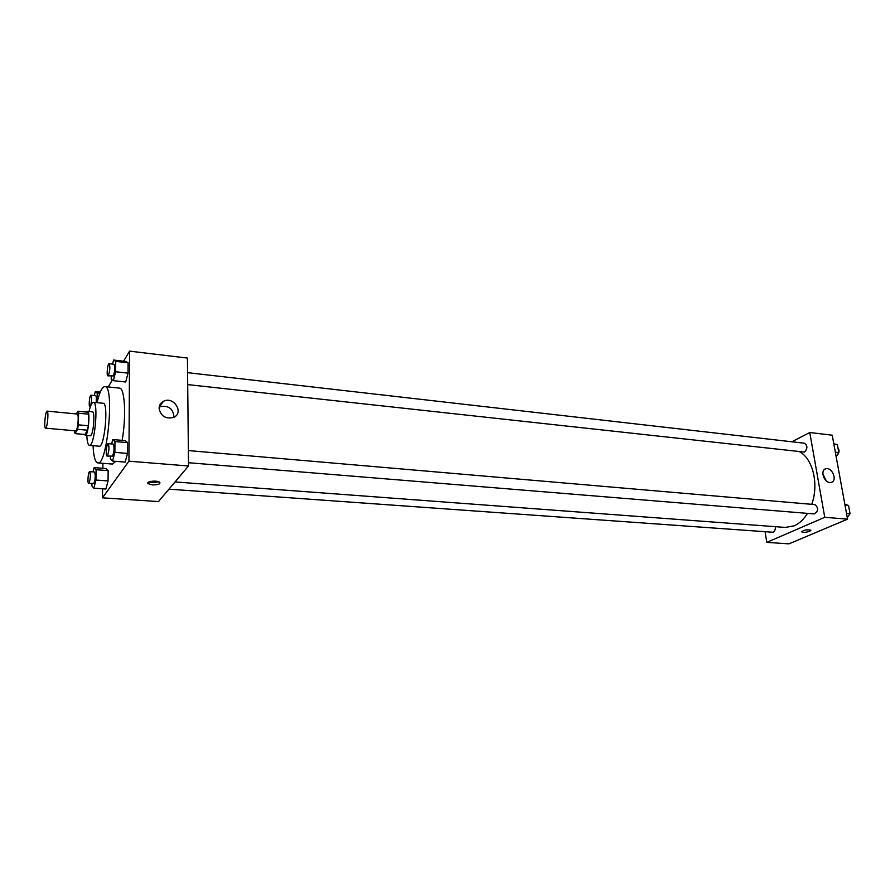 <?xml version="1.0" encoding="UTF-8"?>
<svg xmlns="http://www.w3.org/2000/svg" width="895" height="895" viewBox="0 0 895 895"><rect width="100%" height="100%" fill="white"/><g stroke="black" fill="none" stroke-linecap="round" stroke-linejoin="round"><path stroke-width="1.34" d="M46.104 427.62L45.544 428.157C43.732 428.392 45.388 410.592 47.122 411.141C48.632 410.827 47.771 424.868 46.104 427.62M47.122 411.141L77.272 414.027C78.95 413.736 78.145 427.631 76.332 430.338L75.717 430.864L45.544 428.157M77.921 411.241L87.844 412.203L88.527 414.184L88.325 425.751L78.346 424.834L78.57 413.233L77.921 411.241L76.388 413.949M74.43 430.752L75.046 433.605L77.574 429.309L78.346 424.834M75.046 433.605L84.947 434.489L87.542 430.204L77.574 429.309M88.325 425.751L87.542 430.204M84.555 434.455L85.305 435.35C88.169 436.234 90.496 411.04 87.531 411.376L86.647 412.092M87.531 411.376L92.453 411.857C94.971 411.443 93.863 431.245 91.156 435.048L90.238 435.787L85.305 435.35M88.527 414.184L78.57 413.233M86.826 435.485C87.095 441.705 87.956 444.994 89.399 445.363C94.613 446.997 98.819 401.642 93.393 402.291C91.905 402.381 90.451 405.469 89.041 411.532M89.399 445.363L99.222 446.202C104.603 447.847 108.787 402.638 103.193 403.276L93.393 402.291M93.046 445.676C93.595 456.506 95.183 462.256 97.823 462.916C107.355 465.982 114.828 385.32 104.894 386.584C102.187 386.752 99.558 392.099 97.04 402.661M104.894 386.584L119.482 388.128C124.83 387.658 126.43 416.712 122.112 440.374M115.802 461.35L112.446 464.069L97.823 462.916M102.925 463.319L102.858 468.286M102.601 488.804L102.489 497.833L128.936 461.182L129.574 351.142L123.577 361.188M112.367 379.972L108.217 386.942M91.961 483.636L91.928 485.963L93.852 488.189L105.89 489.039L108.049 480.928L108.161 470.636L106.125 468.544L94.165 467.615L93.069 471.9M111.26 376.191L111.226 379.178L113.363 380.666L125.703 382.008L128.019 373.137L128.086 362.799L125.837 361.457L113.575 360.036L112.546 364.097M110.398 456.338L110.376 458.956L112.557 461.093L125.166 462.1L127.537 453.418L127.593 442.633L125.311 440.653L112.77 439.546L111.606 443.965M102.489 497.833L158.471 501.58L188.521 465.993L187.435 358.067L129.574 351.142M159.086 408.344C159.187 405.166 160.641 402.817 163.449 401.307C173.585 395.78 184.415 412.718 173.731 417.383C165.743 419.308 160.865 416.287 159.086 408.344M188.521 465.993L128.936 461.182M173.988 417.249C173.25 408.467 168.417 405.01 159.511 406.878L159.187 407.057M152.474 484.889L148.111 483.647C145.37 481.342 157.665 480.033 159.825 482.394C160.406 484.094 157.956 484.933 152.474 484.889M149.006 481.913L152.474 482.629L158.941 481.857M161.402 404.204L162.577 402.549M807.491 513.372C803.766 519.391 799.347 523.541 794.234 525.824L785.318 527.423L175.051 481.946M799.895 451.975C813.029 459.09 819.003 484.654 811.731 504.321M188.487 462.726L814.17 513.92C818.522 511.157 818.768 508.047 814.909 504.601L188.364 450.577M775.316 526.674C775.573 529.37 774.835 531.238 773.123 532.268L168.954 489.162M187.581 372.667L804.359 443.204C807.648 445.542 807.704 448.507 804.549 452.087L187.704 384.604M766.791 542.37L824.754 517.299L809.762 432.509L832.227 435.194L847.565 519.145L788.954 543.858L766.791 542.37L765.113 531.943M809.762 432.509L791.907 441.772M829.799 482.494C823.691 482.26 820.1 470.076 825.727 468.812C831.981 466.575 837.865 480.805 831.321 482.36L829.799 482.494M847.565 519.145L824.754 517.299M801.629 531.708L801.73 531.887C803.565 532.603 806.25 532.402 809.774 531.272C806.25 532.402 803.565 532.603 801.73 531.887C803.52 530.03 806.54 529.448 810.814 530.142L809.774 531.272L810.904 530.31M826.298 480.861L822.852 474.014M847.274 517.59L850.026 513.64L848.527 505.485L844.858 504.321M850.026 513.64L846.502 513.35M848.527 505.485L845.014 505.172M849.042 508.27L850.004 513.506M849.903 513.831L848.348 516.057M836.131 456.595L838.816 452.579L837.373 444.681L833.793 443.752M838.816 452.579L835.337 452.188M837.373 444.681L833.883 444.278M837.91 447.623C839.7 450.554 839.353 453.183 836.847 455.533M112.557 461.093L114.873 452.367L114.974 441.537L112.77 439.546M108.161 443.663L113.218 444.099C114.47 447.053 114.269 451.058 112.602 456.126L107.053 456.058C105.397 456.215 106.55 443.238 108.161 443.663C109.391 446.616 109.179 450.632 107.534 455.712L107.053 456.058M125.166 462.1L127.537 453.418L114.873 452.367M127.537 453.418L127.593 442.633L114.974 441.537M127.593 442.633L125.311 440.653M113.363 380.666L115.634 371.749L115.735 361.379L113.575 360.036M109.134 363.706L114.09 364.265C115.231 367.006 115.007 370.888 113.408 375.911L107.915 375.833C106.315 375.934 107.601 363.247 109.134 363.706C110.264 366.435 110.04 370.329 108.452 375.363L107.915 375.833M125.703 382.008L128.019 373.137L115.634 371.749M128.019 373.137L128.086 362.799L115.735 361.379M128.086 362.799L125.837 361.457M93.852 488.189L95.966 480.044L96.112 469.707L94.165 467.615M89.679 471.643L94.512 472.001C95.642 474.853 95.441 478.668 93.93 483.445L88.683 483.401C87.195 483.568 88.236 471.251 89.679 471.643C90.798 474.495 90.596 478.31 89.086 483.099L88.683 483.401M105.89 489.039L108.049 480.928L95.966 480.044M108.049 480.928L108.161 470.636L96.112 469.707M108.161 470.636L106.125 468.544M97.085 402.448L97.219 393.084L95.295 391.585L94.322 395.545M90.977 395.198C91.995 397.85 91.782 401.553 90.339 406.308L89.88 406.71C88.437 406.833 89.601 394.784 90.977 395.198L95.709 395.691C96.425 396.272 96.57 398.577 96.157 402.571M100.262 392.099L95.295 391.585M99.759 393.353L97.219 393.084M163.449 401.307L159.511 406.878M148.111 483.647L148.111 482.45M825.727 468.812L824.72 469.282"/></g></svg>
